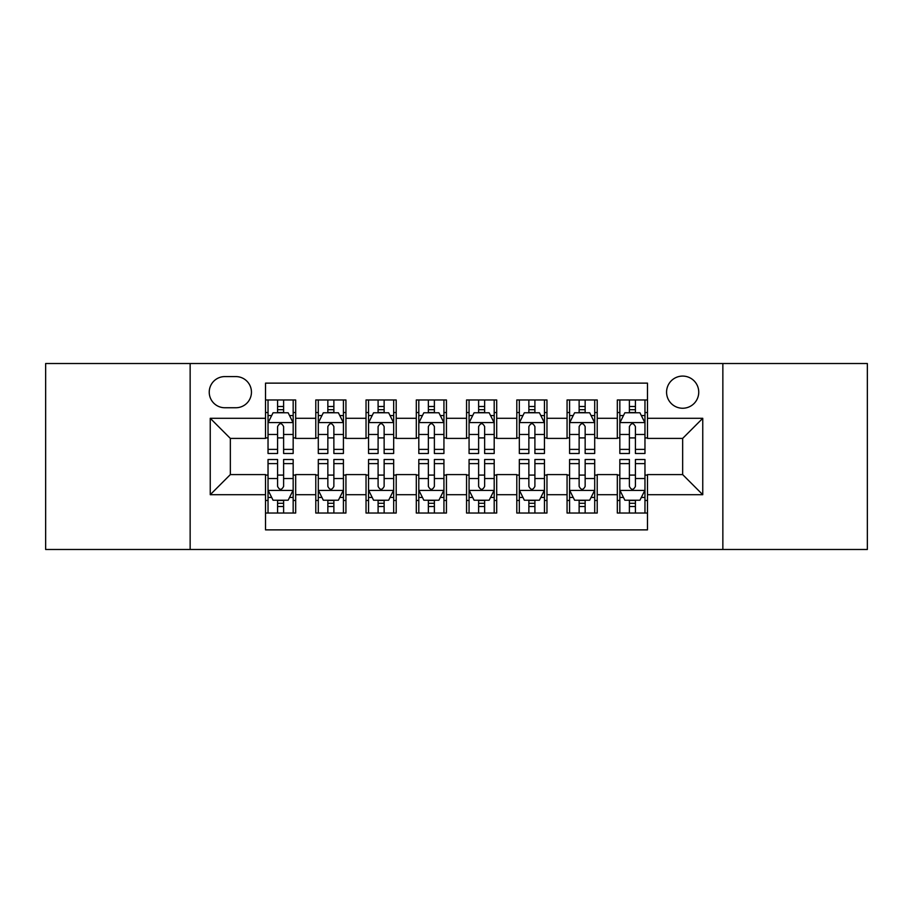 <?xml version="1.0" encoding="UTF-8"?>
<svg xmlns="http://www.w3.org/2000/svg" width="913" height="913" viewBox="0 0 913 913"><rect width="100%" height="100%" fill="white"/><g stroke="black" fill="none" stroke-linecap="round" stroke-linejoin="round"><path stroke-width="1.37" d="M682.662 376.088A16.08 16.08 0 0 0 666.57 392.168A16.08 16.08 0 0 0 682.662 408.248A16.08 16.08 0 0 0 698.742 392.168A16.08 16.08 0 0 0 682.662 376.088M722.856 549.478L867.35 549.478L867.35 363.522L722.856 363.522L722.856 549.478L190.144 549.478L190.144 363.522L45.65 363.522L45.65 549.478L190.144 549.478M647.477 399.962L617.325 399.962L617.325 418.302L597.216 418.302L597.216 438.411L617.325 438.411L617.325 418.302M597.216 418.302L597.216 399.962L567.064 399.962L567.064 418.302L546.967 418.302L546.967 438.411L567.064 438.411L567.064 418.302M546.967 418.302L546.967 399.962L516.804 399.962L516.804 418.302L496.706 418.302L496.706 438.411L516.804 438.411L516.804 418.302M496.706 418.302L496.706 399.962L466.554 399.962L466.554 418.302L446.446 418.302L446.446 438.411L466.554 438.411L466.554 418.302M446.446 418.302L446.446 399.962L416.294 399.962L416.294 418.302L396.196 418.302L396.196 438.411L416.294 438.411L416.294 418.302M396.196 418.302L396.196 399.962L366.033 399.962L366.033 418.302L345.936 418.302L345.936 438.411L366.033 438.411L366.033 418.302M345.936 418.302L345.936 399.962L315.784 399.962L315.784 438.411L295.675 438.411L295.675 399.962L265.523 399.962M265.523 513.038L295.675 513.038L295.675 474.589L315.784 474.589L315.784 513.038L345.936 513.038L345.936 474.589L366.033 474.589L366.033 494.698L345.936 494.698M366.033 494.698L366.033 513.038L396.196 513.038L396.196 474.589L416.294 474.589L416.294 494.698L396.196 494.698M416.294 494.698L416.294 513.038L446.446 513.038L446.446 474.589L466.554 474.589L466.554 494.698L446.446 494.698M466.554 494.698L466.554 513.038L496.706 513.038L496.706 474.589L516.804 474.589L516.804 494.698L496.706 494.698M516.804 494.698L516.804 513.038L546.967 513.038L546.967 474.589L567.064 474.589L567.064 494.698L546.967 494.698M567.064 494.698L567.064 513.038L597.216 513.038L597.216 474.589L617.325 474.589L617.325 494.698L597.216 494.698M224.815 407.746L235.874 407.746A15.578 15.578 0 0 0 251.452 392.168A15.578 15.578 0 0 0 235.874 376.59L224.815 376.59A15.578 15.578 0 0 0 209.237 392.168A15.578 15.578 0 0 0 224.815 407.746M722.856 363.522L190.144 363.522M647.477 418.302L647.477 383.129L265.523 383.129L265.523 438.411L230.338 438.411L230.338 474.589L265.523 474.589L265.523 529.871L647.477 529.871L647.477 474.589L682.662 474.589L682.662 438.411L647.477 438.411L647.477 418.302L702.759 418.302L702.759 494.698L647.477 494.698M265.523 494.698L210.241 494.698L210.241 418.302L265.523 418.302M617.325 494.698L617.325 513.038L647.477 513.038M265.523 412.528L268.034 412.528M277.586 412.528L283.612 412.528M293.164 412.528L295.675 412.528M265.523 437.909L268.034 437.909M277.586 437.909L283.612 437.909M293.164 437.909L295.675 437.909M265.523 475.091L268.034 475.091M277.586 475.091L283.612 475.091M293.164 475.091L295.675 475.091M265.523 500.472L268.034 500.472M277.586 500.472L283.612 500.472M293.164 500.472L295.675 500.472M315.784 437.909L318.295 437.909M327.847 437.909L333.873 437.909M343.425 437.909L345.936 437.909M315.784 412.528L318.295 412.528M327.847 412.528L333.873 412.528M343.425 412.528L345.936 412.528M315.784 475.091L318.295 475.091M327.847 475.091L333.873 475.091M343.425 475.091L345.936 475.091M315.784 500.472L318.295 500.472M327.847 500.472L333.873 500.472M343.425 500.472L345.936 500.472M366.033 475.091L368.555 475.091M378.096 475.091L384.133 475.091M393.674 475.091L396.196 475.091M366.033 500.472L368.555 500.472M378.096 500.472L384.133 500.472M393.674 500.472L396.196 500.472M366.033 412.528L368.555 412.528M378.096 412.528L384.133 412.528M393.674 412.528L396.196 412.528M366.033 437.909L368.555 437.909M378.096 437.909L384.133 437.909M393.674 437.909L396.196 437.909M416.294 475.091L418.805 475.091M428.357 475.091L434.383 475.091M443.935 475.091L446.446 475.091M416.294 500.472L418.805 500.472M428.357 500.472L434.383 500.472M443.935 500.472L446.446 500.472M416.294 412.528L418.805 412.528M428.357 412.528L434.383 412.528M443.935 412.528L446.446 412.528M416.294 437.909L418.805 437.909M428.357 437.909L434.383 437.909M443.935 437.909L446.446 437.909M466.554 475.091L469.065 475.091M478.617 475.091L484.643 475.091M494.195 475.091L496.706 475.091M466.554 500.472L469.065 500.472M478.617 500.472L484.643 500.472M494.195 500.472L496.706 500.472M466.554 412.528L469.065 412.528M478.617 412.528L484.643 412.528M494.195 412.528L496.706 412.528M466.554 437.909L469.065 437.909M478.617 437.909L484.643 437.909M494.195 437.909L496.706 437.909M516.804 475.091L519.326 475.091M528.867 475.091L534.904 475.091M544.445 475.091L546.967 475.091M516.804 500.472L519.326 500.472M528.867 500.472L534.904 500.472M544.445 500.472L546.967 500.472M516.804 412.528L519.326 412.528M528.867 412.528L534.904 412.528M544.445 412.528L546.967 412.528M516.804 437.909L519.326 437.909M528.867 437.909L534.904 437.909M544.445 437.909L546.967 437.909M567.064 475.091L569.575 475.091M579.127 475.091L585.153 475.091M594.705 475.091L597.216 475.091M567.064 500.472L569.575 500.472M579.127 500.472L585.153 500.472M594.705 500.472L597.216 500.472M567.064 412.528L569.575 412.528M579.127 412.528L585.153 412.528M594.705 412.528L597.216 412.528M567.064 437.909L569.575 437.909M579.127 437.909L585.153 437.909M594.705 437.909L597.216 437.909M617.325 475.091L619.836 475.091M629.388 475.091L635.414 475.091M644.966 475.091L647.477 475.091M617.325 500.472L619.836 500.472M629.388 500.472L635.414 500.472M644.966 500.472L647.477 500.472M617.325 412.528L619.836 412.528M629.388 412.528L635.414 412.528M644.966 412.528L647.477 412.528M617.325 437.909L619.836 437.909M629.388 437.909L635.414 437.909M644.966 437.909L647.477 437.909M230.338 438.411L210.241 418.302M230.338 474.589L210.241 494.698M702.759 418.302L682.662 438.411M702.759 494.698L682.662 474.589M283.612 406.49L277.586 406.49M293.164 449.39L283.612 449.39L283.612 453.487L293.164 453.487L293.164 422.833L288.143 412.779L273.067 412.779L268.034 422.833L268.034 453.487L277.586 453.487L277.586 449.39L268.034 449.39M268.034 422.833L268.034 399.962M293.164 422.833L293.164 399.962M277.586 412.779L277.586 399.962M283.612 399.962L283.612 412.779M283.612 449.39L283.612 426.599C281.603 422.73 279.595 422.73 277.586 426.599L277.586 449.39M277.586 506.51L283.612 506.51M268.034 463.61L277.586 463.61L277.586 459.513L268.034 459.513L268.034 490.167L273.067 500.221L288.143 500.221L293.164 490.167L293.164 459.513L283.612 459.513L283.612 463.61L293.164 463.61M293.164 490.167L293.164 513.038M268.034 490.167L268.034 513.038M283.612 500.221L283.612 513.038M277.586 513.038L277.586 500.221M277.586 463.61L277.586 486.401C279.595 490.27 281.603 490.27 283.612 486.401L283.612 463.61M333.873 406.49L327.847 406.49M343.425 449.39L333.873 449.39L333.873 453.487L343.425 453.487L343.425 422.833L338.392 412.779L323.316 412.779L318.295 422.833L318.295 453.487L327.847 453.487L327.847 449.39L318.295 449.39M318.295 422.833L318.295 399.962M343.425 422.833L343.425 399.962M327.847 412.779L327.847 399.962M333.873 399.962L333.873 412.779M333.873 449.39L333.873 426.599C331.864 422.73 329.855 422.73 327.847 426.599L327.847 449.39M384.133 406.49L378.096 406.49M393.674 449.39L384.133 449.39L384.133 453.487L393.674 453.487L393.674 422.833L388.653 412.779L373.577 412.779L368.555 422.833L368.555 453.487L378.096 453.487L378.096 449.39L368.555 449.39M368.555 422.833L368.555 399.962M393.674 422.833L393.674 399.962M378.096 412.779L378.096 399.962M384.133 399.962L384.133 412.779M384.133 449.39L384.133 426.599C382.125 422.73 380.116 422.73 378.096 426.599L378.096 449.39M434.383 406.49L428.357 406.49M443.935 449.39L434.383 449.39L434.383 453.487L443.935 453.487L443.935 422.833L438.913 412.779L423.837 412.779L418.805 422.833L418.805 453.487L428.357 453.487L428.357 449.39L418.805 449.39M418.805 422.833L418.805 399.962M443.935 422.833L443.935 399.962M428.357 412.779L428.357 399.962M434.383 399.962L434.383 412.779M434.383 449.39L434.383 426.599C432.374 422.73 430.365 422.73 428.357 426.599L428.357 449.39M484.643 406.49L478.617 406.49M494.195 449.39L484.643 449.39L484.643 453.487L494.195 453.487L494.195 422.833L489.163 412.779L474.087 412.779L469.065 422.833L469.065 453.487L478.617 453.487L478.617 449.39L469.065 449.39M469.065 422.833L469.065 399.962M494.195 422.833L494.195 399.962M478.617 412.779L478.617 399.962M484.643 399.962L484.643 412.779M484.643 449.39L484.643 426.599C482.635 422.73 480.626 422.73 478.617 426.599L478.617 449.39M327.847 506.51L333.873 506.51M318.295 463.61L327.847 463.61L327.847 459.513L318.295 459.513L318.295 490.167L323.316 500.221L338.392 500.221L343.425 490.167L343.425 459.513L333.873 459.513L333.873 463.61L343.425 463.61M343.425 490.167L343.425 513.038M318.295 490.167L318.295 513.038M333.873 500.221L333.873 513.038M327.847 513.038L327.847 500.221M327.847 463.61L327.847 486.401C329.855 490.27 331.864 490.27 333.873 486.401L333.873 463.61M378.096 506.51L384.133 506.51M368.555 463.61L378.096 463.61L378.096 459.513L368.555 459.513L368.555 490.167L373.577 500.221L388.653 500.221L393.674 490.167L393.674 459.513L384.133 459.513L384.133 463.61L393.674 463.61M393.674 490.167L393.674 513.038M368.555 490.167L368.555 513.038M384.133 500.221L384.133 513.038M378.096 513.038L378.096 500.221M378.096 463.61L378.096 486.401C380.105 490.27 382.113 490.27 384.133 486.401L384.133 463.61M428.357 506.51L434.383 506.51M418.805 463.61L428.357 463.61L428.357 459.513L418.805 459.513L418.805 490.167L423.837 500.221L438.913 500.221L443.935 490.167L443.935 459.513L434.383 459.513L434.383 463.61L443.935 463.61M443.935 490.167L443.935 513.038M418.805 490.167L418.805 513.038M434.383 500.221L434.383 513.038M428.357 513.038L428.357 500.221M428.357 463.61L428.357 486.401C430.365 490.27 432.374 490.27 434.383 486.401L434.383 463.61M478.617 506.51L484.643 506.51M469.065 463.61L478.617 463.61L478.617 459.513L469.065 459.513L469.065 490.167L474.087 500.221L489.163 500.221L494.195 490.167L494.195 459.513L484.643 459.513L484.643 463.61L494.195 463.61M494.195 490.167L494.195 513.038M469.065 490.167L469.065 513.038M484.643 500.221L484.643 513.038M478.617 513.038L478.617 500.221M478.617 463.61L478.617 486.401C480.626 490.27 482.635 490.27 484.643 486.401L484.643 463.61M534.904 406.49L528.867 406.49M544.445 449.39L534.904 449.39L534.904 453.487L544.445 453.487L544.445 422.833L539.423 412.779L524.347 412.779L519.326 422.833L519.326 453.487L528.867 453.487L528.867 449.39L519.326 449.39M519.326 422.833L519.326 399.962M544.445 422.833L544.445 399.962M528.867 412.779L528.867 399.962M534.904 399.962L534.904 412.779M534.904 449.39L534.904 426.599C532.895 422.73 530.887 422.73 528.867 426.599L528.867 449.39M528.867 506.51L534.904 506.51M519.326 463.61L528.867 463.61L528.867 459.513L519.326 459.513L519.326 490.167L524.347 500.221L539.423 500.221L544.445 490.167L544.445 459.513L534.904 459.513L534.904 463.61L544.445 463.61M544.445 490.167L544.445 513.038M519.326 490.167L519.326 513.038M534.904 500.221L534.904 513.038M528.867 513.038L528.867 500.221M528.867 463.61L528.867 486.401C530.875 490.27 532.884 490.27 534.904 486.401L534.904 463.61M585.153 406.49L579.127 406.49M594.705 449.39L585.153 449.39L585.153 453.487L594.705 453.487L594.705 422.833L589.684 412.779L574.608 412.779L569.575 422.833L569.575 453.487L579.127 453.487L579.127 449.39L569.575 449.39M569.575 422.833L569.575 399.962M594.705 422.833L594.705 399.962M579.127 412.779L579.127 399.962M585.153 399.962L585.153 412.779M585.153 449.39L585.153 426.599C583.145 422.73 581.136 422.73 579.127 426.599L579.127 449.39M579.127 506.51L585.153 506.51M569.575 463.61L579.127 463.61L579.127 459.513L569.575 459.513L569.575 490.167L574.608 500.221L589.684 500.221L594.705 490.167L594.705 459.513L585.153 459.513L585.153 463.61L594.705 463.61M594.705 490.167L594.705 513.038M569.575 490.167L569.575 513.038M585.153 500.221L585.153 513.038M579.127 513.038L579.127 500.221M579.127 463.61L579.127 486.401C581.136 490.27 583.145 490.27 585.153 486.401L585.153 463.61M635.414 406.49L629.388 406.49M644.966 449.39L635.414 449.39L635.414 453.487L644.966 453.487L644.966 422.833L639.933 412.779L624.857 412.779L619.836 422.833L619.836 453.487L629.388 453.487L629.388 449.39L619.836 449.39M619.836 422.833L619.836 399.962M644.966 422.833L644.966 399.962M629.388 412.779L629.388 399.962M635.414 399.962L635.414 412.779M635.414 449.39L635.414 426.599C633.405 422.73 631.397 422.73 629.388 426.599L629.388 449.39M629.388 506.51L635.414 506.51M619.836 463.61L629.388 463.61L629.388 459.513L619.836 459.513L619.836 490.167L624.857 500.221L639.933 500.221L644.966 490.167L644.966 459.513L635.414 459.513L635.414 463.61L644.966 463.61M644.966 490.167L644.966 513.038M619.836 490.167L619.836 513.038M635.414 500.221L635.414 513.038M629.388 513.038L629.388 500.221M629.388 463.61L629.388 486.401C631.397 490.27 633.405 490.27 635.414 486.401L635.414 463.61M315.784 494.698L295.675 494.698M315.784 418.302L295.675 418.302M293.039 422.582L268.16 422.582M268.034 415.541L271.675 415.541M289.524 415.541L293.164 415.541M277.586 434.474L268.034 434.474M293.164 434.474L283.612 434.474M283.612 409.697L277.586 409.697M268.16 490.418L293.039 490.418M293.164 497.459L289.524 497.459M271.675 497.459L268.034 497.459M283.612 478.526L293.164 478.526M268.034 478.526L277.586 478.526M277.586 503.303L283.612 503.303M343.299 422.582L318.42 422.582M318.295 415.541L321.935 415.541M339.784 415.541L343.425 415.541M327.847 434.474L318.295 434.474M343.425 434.474L333.873 434.474M333.873 409.697L327.847 409.697M393.549 422.582L368.681 422.582M368.555 415.541L372.196 415.541M390.034 415.541L393.674 415.541M378.096 434.474L368.555 434.474M393.674 434.474L384.133 434.474M384.133 409.697L378.096 409.697M443.809 422.582L418.93 422.582M418.805 415.541L422.445 415.541M440.294 415.541L443.935 415.541M428.357 434.474L418.805 434.474M443.935 434.474L434.383 434.474M434.383 409.697L428.357 409.697M494.07 422.582L469.191 422.582M469.065 415.541L472.706 415.541M490.555 415.541L494.195 415.541M478.617 434.474L469.065 434.474M494.195 434.474L484.643 434.474M484.643 409.697L478.617 409.697M318.42 490.418L343.299 490.418M343.425 497.459L339.784 497.459M321.935 497.459L318.295 497.459M333.873 478.526L343.425 478.526M318.295 478.526L327.847 478.526M327.847 503.303L333.873 503.303M368.681 490.418L393.549 490.418M393.674 497.459L390.034 497.459M372.196 497.459L368.555 497.459M384.133 478.526L393.674 478.526M368.555 478.526L378.096 478.526M378.096 503.303L384.133 503.303M418.93 490.418L443.809 490.418M443.935 497.459L440.294 497.459M422.445 497.459L418.805 497.459M434.383 478.526L443.935 478.526M418.805 478.526L428.357 478.526M428.357 503.303L434.383 503.303M469.191 490.418L494.07 490.418M494.195 497.459L490.555 497.459M472.706 497.459L469.065 497.459M484.643 478.526L494.195 478.526M469.065 478.526L478.617 478.526M478.617 503.303L484.643 503.303M544.319 422.582L519.451 422.582M519.326 415.541L522.966 415.541M540.804 415.541L544.445 415.541M528.867 434.474L519.326 434.474M544.445 434.474L534.904 434.474M534.904 409.697L528.867 409.697M519.451 490.418L544.319 490.418M544.445 497.459L540.804 497.459M522.966 497.459L519.326 497.459M534.904 478.526L544.445 478.526M519.326 478.526L528.867 478.526M528.867 503.303L534.904 503.303M594.58 422.582L569.701 422.582M569.575 415.541L573.216 415.541M591.065 415.541L594.705 415.541M579.127 434.474L569.575 434.474M594.705 434.474L585.153 434.474M585.153 409.697L579.127 409.697M569.701 490.418L594.58 490.418M594.705 497.459L591.065 497.459M573.216 497.459L569.575 497.459M585.153 478.526L594.705 478.526M569.575 478.526L579.127 478.526M579.127 503.303L585.153 503.303M644.84 422.582L619.961 422.582M619.836 415.541L623.476 415.541M641.325 415.541L644.966 415.541M629.388 434.474L619.836 434.474M644.966 434.474L635.414 434.474M635.414 409.697L629.388 409.697M619.961 490.418L644.84 490.418M644.966 497.459L641.325 497.459M623.476 497.459L619.836 497.459M635.414 478.526L644.966 478.526M619.836 478.526L629.388 478.526M629.388 503.303L635.414 503.303"/></g></svg>
